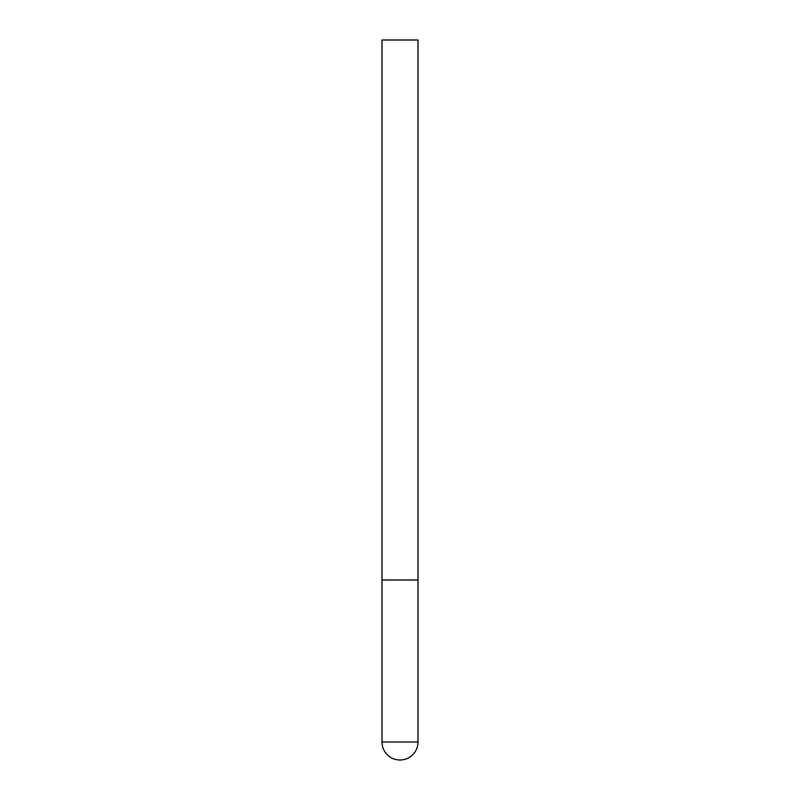 <?xml version="1.0" encoding="UTF-8"?>
<svg xmlns="http://www.w3.org/2000/svg" width="800" height="800" viewBox="0 0 800 800"><rect width="100%" height="100%" fill="white"/><g stroke="black" fill="none" stroke-linecap="round" stroke-linejoin="round"><path stroke-width="1.2" d="M382 742A18 18 0 0 0 400 760A18 18 0 0 0 418 742L382 742L382 580L418 580L382 580L382 40L418 40L418 742"/></g></svg>
